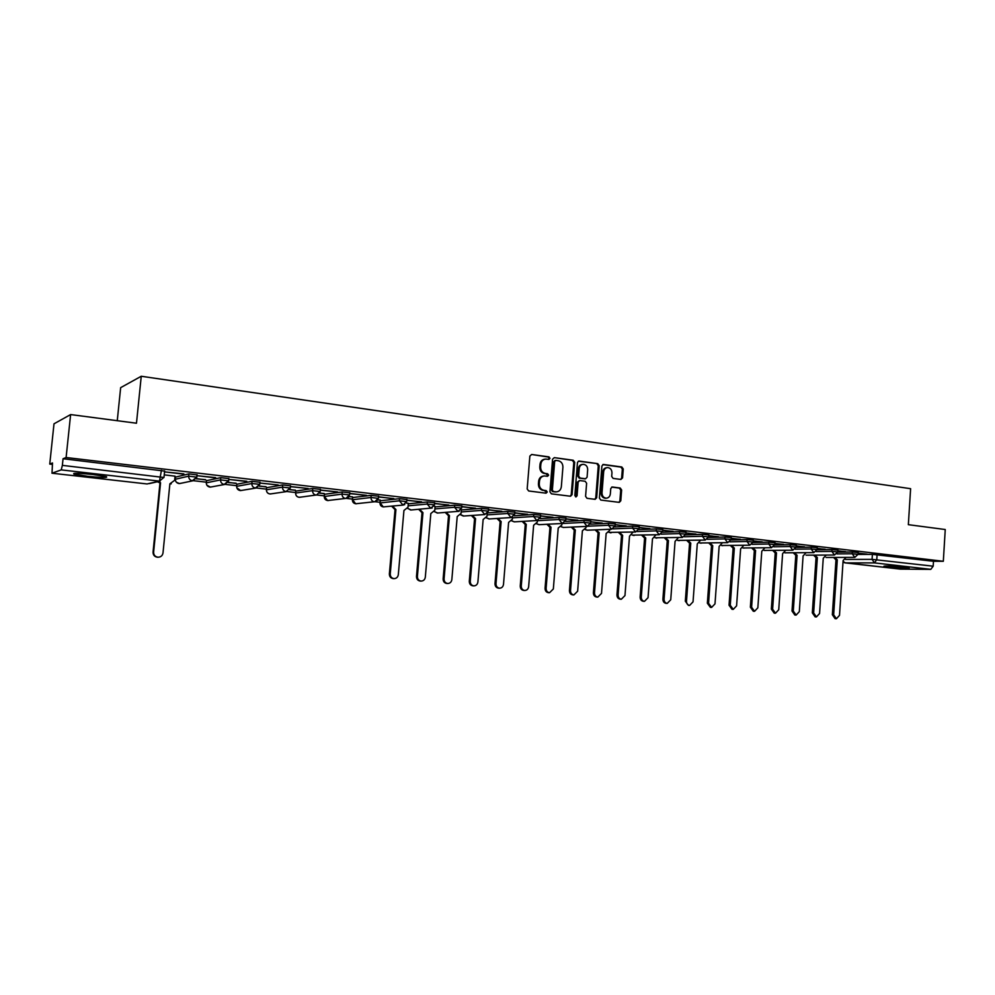 <?xml version="1.0" encoding="UTF-8"?>
<svg xmlns="http://www.w3.org/2000/svg" width="995" height="995" viewBox="0 0 995 995"><rect width="100%" height="100%" fill="white"/><g stroke="black" fill="none" stroke-linecap="round" stroke-linejoin="round"><path stroke-width="1.49" d="M549.986 458.309L548.954 456.879L531.653 454.491L529.862 456.083L527.176 488.943L528.668 490.983L546.031 493.172L547.262 492.04L546.23 490.622L543.991 490.336C540.87 489.59 539.29 487.426 539.265 483.856L539.477 481.12C539.962 477.986 541.616 476.257 544.452 475.946L547.548 476.294L548.631 475.162L547.598 473.744L545.36 473.446C542.238 472.675 540.658 470.511 540.633 466.941L540.857 464.205C541.33 461.108 542.959 459.404 545.745 459.068L548.917 459.429L549.986 458.309M548.568 459.392L549.14 458.421L548.108 457.003L531.653 454.491M545.782 493.134L546.417 492.115L543.991 490.336M547.175 476.257L547.772 475.262L545.36 473.446M406.88 499.527L399.555 498.694L380.252 500.746L379.966 502.798M378.61 496.206L371.185 495.361L352.628 497.537L352.367 499.602M349.792 492.823L342.255 491.953L324.494 494.266L324.258 496.356M320.427 489.378L312.778 488.483L295.789 491.095L295.614 493.035L312.579 490.647L320.228 491.542M290.478 485.858L282.717 484.938L266.61 487.699M259.969 482.264L252.058 481.331L236.835 484.229M228.8 478.62L220.778 477.65L206.5 480.685M197.035 474.889L188.876 473.894L175.568 477.078M93.132 474.528C78.605 473.073 72.212 472.923 73.953 474.093L87.423 476.269C101.751 477.712 108.082 477.849 106.44 476.692L93.132 474.528M904.928 567.138C896.669 566.155 881.819 565.608 884.169 566.366L888.423 567.063C896.582 568.021 911.37 568.58 909.119 567.834L904.928 567.138M620.88 479.441L622.559 477.886L623.243 468.968L621.838 466.991L603.368 464.454L601.9 466.021L599.4 498.072L600.818 500.062L619.288 502.363L620.793 500.783L621.626 489.988L620.221 488.023L612.236 486.99L610.743 488.57L610.333 493.943C609.935 496.542 608.592 497.96 606.291 498.196C603.517 497.836 602.099 496.07 602.012 492.873L603.654 471.792C604.04 469.242 605.346 467.837 607.597 467.575C610.408 467.911 611.863 469.69 611.962 472.923L611.689 476.418L613.094 478.396L620.88 479.441M146.961 483.943L51.964 473.21L147.086 483.956L159.474 481.12L61.23 469.889L52.014 473.197L52.499 462.974L49.75 464.068L54.004 423.808L70.62 414.567L136.477 423.223L141.253 376.259L910.612 488.694L908.348 524.676L945.25 529.527L943.322 561.279L66.105 457.513L63.058 458.732L62.362 465.361L163.976 477.5M70.62 414.567L66.105 457.513M574.675 462.265L573.232 460.25L554.327 457.625L552.573 459.217L549.937 491.828L551.417 493.843L570.558 496.244L572.1 494.627L574.675 462.265L573.804 462.376L572.361 460.362L554.327 457.625M579.177 461.083L597.746 463.658L599.177 465.648L596.664 497.736L595.134 499.328L587.013 498.321L585.582 496.331L586.615 483.259L585.172 481.257L579.675 480.548L578.145 482.152L577.063 495.796L575.993 496.928L574.849 495.522L577.448 462.65L578.443 461.17M858.113 554.451L872.404 554.352L872.08 559.364L933.186 566.192L930.798 569.351L900.276 569.115M49.75 464.068L52.349 464.366M193.552 480.709L206.351 482.189M225.367 484.391L236.698 485.697M256.548 487.998L266.473 489.142M287.12 491.542L295.664 492.525M317.106 495.012L324.295 495.846M346.509 498.408L352.417 499.092M375.351 501.754L380.015 502.288M117.261 420.698L120.656 387.652L141.253 376.259M943.322 561.279L933.484 561.279L933.186 566.192M63.058 458.732L164.623 471.083M61.23 469.889L62.362 465.361M175.045 476.17L164.237 474.864M183.839 474.13L165.207 471.941L183.864 473.881M215.617 477.861L197.358 475.722L215.641 477.612M196.326 478.831L205.629 479.677M205.604 479.913L196.45 478.607M246.772 481.518L228.875 479.416L246.797 481.281M228.091 482.525L236.126 483.234M236.113 483.458L228.216 482.314M259.869 483.06L278.202 484.963L259.882 483.035M259.222 486.157L266.051 486.717M266.026 486.953L259.334 485.933M290.403 486.642L308.201 488.495L290.416 486.555M289.732 489.702L295.403 490.137M295.378 490.361L289.856 489.49M320.353 490.162L337.628 491.953L320.365 490.013M319.669 493.197L324.208 493.495M324.183 493.719L319.781 492.973M349.718 493.607L366.508 495.348L349.742 493.421M349.034 496.617L352.479 496.791M352.466 497.015L349.158 496.405M377.864 499.963L380.239 500.025M380.214 500.236L377.976 499.764M378.535 496.99L393.809 498.557M393.784 498.781L378.56 496.766M408.336 503.333L406.258 503.047M406.806 500.311L421.569 501.816M421.544 502.052L406.831 500.087M435.138 506.443L434.007 506.281M434.554 503.569L448.82 505.025M448.795 505.249L434.566 503.346M446.17 512.375L449.479 515.671L444.068 578.903C444.106 581.565 445.337 583.095 447.75 583.493C450.051 583.369 451.419 582.087 451.842 579.612L457.215 516.542L461.12 513.321L461.245 509.452M461.779 506.778L475.56 508.159M475.548 508.383L461.804 506.542M488.508 509.913L501.828 511.256M501.816 511.467L488.533 509.689M514.763 512.997L527.624 514.278M527.599 514.502L514.776 512.773M540.534 516.019L552.959 517.263M552.934 517.475L540.559 515.796M556.242 491.878L556.367 491.866C559.202 491.567 560.857 489.851 561.342 486.692L562.909 467.202C562.871 463.67 561.317 461.506 558.232 460.722L555.732 460.399L554.663 461.518L552.362 490.112L553.394 491.53L556.367 491.866M565.856 518.992L577.846 520.186M577.834 520.397L565.869 518.781M590.719 521.915L602.298 523.059M602.286 523.27L590.744 521.703M615.159 524.788L626.328 525.882M626.315 526.094L615.171 524.576M639.176 527.611L649.946 528.656M649.934 528.867L639.188 527.387M662.769 530.372L673.167 531.38M673.142 531.591L662.782 530.161M685.965 533.096L695.99 534.066M695.965 534.278L685.978 532.897M708.763 535.783L718.427 536.703M718.415 536.914L708.776 535.571M731.188 538.407L740.491 539.302M740.479 539.501L731.201 538.208M753.227 541.006L762.195 541.852M762.182 542.051L753.252 540.795M774.918 543.544L783.55 544.352M783.538 544.563L774.931 543.345M796.249 546.056L804.557 546.827M804.532 547.026L796.261 545.857M817.231 548.519L825.216 549.252M825.203 549.451L817.243 548.32M837.865 550.944L845.551 551.64M845.539 551.839L837.877 550.745M837.79 552.125L852.354 551.989L852.242 553.78L858.113 554.339M817.131 549.775L831.994 549.588L831.87 551.404L837.802 551.976M796.137 547.374L811.286 547.163L811.161 548.979L817.156 549.563M774.794 544.949L790.241 544.675L790.117 546.516L796.174 547.113M753.103 542.486L768.861 542.163L768.725 544.016L774.844 544.613M731.026 539.986L747.108 539.601L746.984 541.467L753.153 542.088M708.589 537.449L725.007 537.001L724.87 538.88L731.101 539.514M685.766 534.862L702.52 534.352L702.37 536.255L708.689 536.89M662.533 532.25L679.647 531.666L679.498 533.581L685.878 534.228M638.902 529.601L656.377 528.93L656.227 530.857L662.682 531.517M614.848 526.902L632.708 526.144L632.559 528.084L639.076 528.755M590.358 524.178L608.617 523.308L608.467 525.273L615.072 525.957M565.434 521.405L584.102 520.422L583.953 522.4L590.632 523.109M540.036 518.606L559.153 517.487L558.991 519.477L565.757 520.198M514.166 515.758L533.755 514.49L533.594 516.504L540.434 517.238M487.799 512.885L507.898 511.442L507.724 513.482L514.664 514.228M461.406 509.937L481.555 508.346L481.381 510.398L488.408 511.169M435.089 506.903L454.727 505.186L454.553 507.263L461.668 508.047M408.298 503.806L427.402 501.978L427.216 504.067L434.442 504.875M858.187 553.332L867.143 554.178L858.2 553.133M858.237 552.548L852.354 551.989M837.927 550.16L831.994 549.588M817.281 547.735L811.286 547.163M796.298 545.272L790.241 544.675M774.968 542.76L768.861 542.163M753.29 540.223L747.108 539.601M731.238 537.623L725.007 537.001M708.826 534.987L702.52 534.352M686.015 532.313L679.647 531.666M662.832 529.589L656.377 528.93M639.225 526.815L632.708 526.144M615.221 523.992L608.617 523.308M590.781 521.119L584.102 520.422M565.919 518.208L559.153 517.487M540.596 515.236L533.755 514.49M514.825 512.201L507.898 511.442M488.582 509.117L481.555 508.346M461.842 505.982L454.727 505.186M434.616 502.786L427.402 501.978M933.484 561.279L872.404 554.352M544.825 459.192C542.076 459.553 540.472 461.257 540.011 464.317L540.857 464.205M544.514 473.545C541.392 472.774 539.825 470.61 539.787 467.041L540.011 464.317M543.593 476.045C540.77 476.356 539.116 478.085 538.643 481.219L539.477 481.12M543.146 490.423C540.024 489.677 538.444 487.513 538.419 483.943L538.643 481.219M570.21 496.206L571.229 494.702L573.804 462.376M555.036 460.523L553.817 461.63L554.663 461.518M555.508 491.94L552.536 491.605L551.516 490.199L553.817 461.63M578.381 461.207L597.746 463.658M594.761 499.291L595.769 497.798L598.281 465.76L596.863 463.757M579.426 480.573L577.274 482.239L576.192 495.871L577.063 495.796M575.62 496.853L576.192 495.871M587.672 469.702C587.585 466.431 586.092 464.64 583.219 464.317C580.943 464.578 579.612 465.996 579.227 468.558L578.63 476.045L580.073 478.048L585.582 478.769L587.087 477.177L587.672 469.702M582.51 464.404L582.349 464.416C580.073 464.69 578.742 466.095 578.356 468.657L579.227 468.558M584.948 478.831L579.202 478.147L577.759 476.145L578.356 468.657M606.925 467.65L606.701 467.687C604.45 467.936 603.144 469.341 602.759 471.891L603.654 471.792M605.918 498.221L605.395 498.271C602.622 497.91 601.204 496.132 601.117 492.948L602.759 471.891M618.902 502.326L619.885 500.846L620.718 490.075L619.313 488.097L611.701 487.102M620.718 479.428L621.651 477.986L622.335 469.08L620.93 467.103L602.808 464.59M157.894 481.642L160.556 482.749L153.616 552.138C153.64 555.098 155.133 556.79 158.093 557.225C160.842 557.088 162.483 555.683 162.993 553.009L169.884 483.819L174.635 480.324L175.045 476.12M171.215 483.844L169.871 483.993M158.018 557.225L157.521 557.237C154.573 556.802 153.081 555.111 153.043 552.15L159.984 482.886L157.322 481.779M392.49 506.082L395.923 509.564L390.239 573.941C390.276 576.665 391.545 578.219 394.07 578.63C396.445 578.505 397.863 577.187 398.311 574.687L403.945 510.472L408 507.201L408.348 503.296M394.07 578.63L393.187 578.605C390.674 578.194 389.406 576.64 389.368 573.928L395.04 509.639L391.607 506.169M395.04 509.639L395.923 509.564M419.579 509.266L422.95 512.649L417.402 576.441C417.44 579.14 418.684 580.682 421.146 581.08C423.497 580.956 424.89 579.662 425.313 577.175L430.823 513.544L434.803 510.286L435.138 506.418M421.146 581.08L420.238 581.055C417.776 580.657 416.532 579.115 416.495 576.428L422.029 512.711L418.671 509.34M422.029 512.711L422.95 512.649M447.75 583.493L446.805 583.468C444.392 583.07 443.161 581.54 443.136 578.879L448.534 515.733L445.238 512.437M448.534 515.733L449.479 515.671M472.302 515.422L475.548 518.631L470.262 581.316C470.299 583.953 471.506 585.47 473.881 585.868C476.145 585.744 477.488 584.463 477.898 582.025L483.135 519.502L486.978 516.293L487.202 513.594M473.881 585.868L472.899 585.831C470.535 585.433 469.329 583.916 469.292 581.291L474.565 518.693L471.331 515.485M474.565 518.693L475.548 518.631M497.96 518.42L501.144 521.554L495.995 583.692C496.032 586.304 497.214 587.796 499.54 588.194C501.766 588.07 503.084 586.801 503.495 584.376L508.607 522.4L512.375 519.216L512.537 517.263M499.54 588.194L498.545 588.157C496.206 587.759 495.025 586.266 495 583.655L500.137 521.604L496.965 518.482M500.137 521.604L501.144 521.554M523.171 521.355L526.293 524.415L521.268 586.018C521.305 588.605 522.462 590.085 524.751 590.483C526.94 590.358 528.233 589.102 528.644 586.689L533.631 525.248L537.337 522.089L537.462 520.522M524.751 590.483L523.731 590.433C521.442 590.047 520.273 588.567 520.248 585.98L525.273 524.464L522.151 521.405M525.273 524.464L526.293 524.415M547.947 524.228L551.019 527.226L546.106 588.306C546.143 590.868 547.287 592.336 549.526 592.721L553.344 588.965L558.22 528.046L561.864 524.925L561.976 523.519M549.526 592.721L548.469 592.684C546.23 592.299 545.086 590.831 545.061 588.269L549.961 527.275L546.902 524.29M549.961 527.275L551.019 527.226M572.299 527.064L575.309 529.999L570.521 590.557C570.545 593.095 571.677 594.55 573.879 594.935L577.635 591.204L582.398 530.808L585.968 527.698L586.067 526.442M573.879 594.935L572.797 594.886C570.595 594.512 569.476 593.045 569.438 590.508L574.227 530.049L571.229 527.114M574.227 530.049L575.309 529.999M596.241 529.837L599.189 532.723L594.512 592.759C594.537 595.284 595.644 596.726 597.808 597.099L601.502 593.406L606.154 533.507L609.661 530.422L609.748 529.29M597.808 597.099L596.714 597.05C594.537 596.677 593.443 595.234 593.406 592.721L598.082 532.76L595.134 529.887M598.082 532.76L599.189 532.723M619.761 532.574L622.659 535.397L618.094 594.935C618.131 597.435 619.213 598.866 621.34 599.239L624.972 595.57L629.512 536.168L633.031 532.089M621.34 599.239L620.208 599.189C618.082 598.816 616.999 597.386 616.962 594.886L621.539 535.434L618.641 532.611M621.539 535.434L622.659 535.397M642.894 535.248L645.743 538.021L641.278 597.075C641.315 599.55 642.384 600.968 644.474 601.341L648.043 597.697L652.484 538.792L655.941 534.837M644.474 601.341L643.33 601.279C641.228 600.905 640.171 599.487 640.133 597.025L644.598 538.059L641.75 535.285M644.598 538.059L645.743 538.021M665.643 537.885L668.441 540.608L664.075 599.177C664.113 601.627 665.17 603.032 667.222 603.393L670.729 599.786L675.07 541.367L678.453 537.536M667.222 603.393L666.053 603.343C664.001 602.97 662.944 601.565 662.906 599.127L667.272 540.633L664.473 537.922M667.272 540.633L668.441 540.608M688.018 540.472L690.766 543.146L686.5 601.241C686.538 603.666 687.57 605.059 689.597 605.433L693.042 601.838L697.284 543.892L700.604 540.173M689.597 605.433L688.403 605.37L685.319 601.191L689.572 543.17L686.824 540.509M689.572 543.17L690.766 543.146M710.02 543.021L712.731 545.658L708.564 603.269L711.599 607.423L714.995 603.865L719.136 546.379L722.395 542.772M711.599 607.423L710.393 607.36L707.358 603.219L711.512 545.67L708.813 543.046M711.512 545.67L712.731 545.658M731.673 545.521L734.322 548.108L730.255 605.271L733.253 609.388L736.586 605.856L740.628 548.83L743.837 545.31M733.253 609.388L732.021 609.326L729.036 605.209L733.104 548.133L730.442 545.546M733.104 548.133L734.322 548.108M752.979 547.984L755.578 550.533L751.611 607.236L754.546 611.316L757.842 607.808L761.784 551.242L764.931 547.81M754.546 611.316L753.302 611.253L750.367 607.174L754.334 550.546L751.722 548.009M754.334 550.546L755.578 550.533M773.936 550.409L776.498 552.921L772.617 609.176L775.503 613.218L778.737 609.736L782.605 553.606L785.702 550.272M775.503 613.218L774.247 613.156L771.349 609.114L775.229 552.934L772.667 550.422M775.229 552.934L776.498 552.921M794.557 552.797L797.082 555.26L793.289 611.079L796.137 615.084L799.321 611.639L803.089 555.944L806.124 552.685M796.137 615.084L794.856 615.022L792.008 611.017L795.801 555.272L793.276 552.81M795.801 555.272L797.082 555.26M814.868 555.135L817.343 557.573L813.636 612.957L816.435 616.925L819.569 613.505L823.251 558.245L826.248 555.061M816.435 616.925L815.141 616.863L812.33 612.883L816.049 557.573L813.562 555.148M816.049 557.573L817.343 557.573M834.842 557.449L837.293 559.837L833.661 614.798L836.422 618.741L839.506 615.333L843.113 560.508L846.048 557.399M836.422 618.741L835.104 618.666L832.355 614.723L835.974 559.849L833.536 557.449M835.974 559.849L837.293 559.837M548.108 457.003L548.954 456.879M545.384 490.709L546.23 490.622M546.74 473.844L547.598 473.744M384.232 506.865L383.635 506.928C381.272 506.704 380.053 505.373 379.953 502.948L399.368 500.808L406.694 501.629M380.252 500.746L380.065 502.786L383.249 506.903L403.037 505.087L399.368 500.808L399.555 498.694M356.757 503.706L356.086 503.781C353.698 503.557 352.454 502.214 352.354 499.751L370.986 497.488L378.411 498.333M352.628 497.537L352.441 499.602L355.675 503.756L374.307 501.791C372.105 501.293 370.998 499.863 370.986 497.488L371.185 495.361M328.773 500.473L328.027 500.56C325.601 500.348 324.333 498.992 324.246 496.505L342.056 494.105L349.593 494.963M324.494 494.266L324.308 496.343L327.591 500.547L345.452 498.445C343.2 497.948 342.069 496.505 342.056 494.105L342.255 491.953M312.778 488.483L312.579 490.647C312.579 493.072 313.736 494.54 316.024 495.037L299.433 497.301C296.983 497.077 295.702 495.709 295.602 493.184L295.639 493.035C295.639 495.373 296.759 496.779 298.985 497.276L300.279 497.189M295.826 490.933L295.639 493.035M266.411 489.814L282.505 487.14L290.279 488.047M266.623 487.538L266.424 489.652C266.424 492.015 267.568 493.445 269.832 493.943L271.262 493.818M236.636 486.356L251.847 483.545L259.757 484.304L255.429 488.035C253.041 487.513 251.847 486.02 251.847 483.545L252.058 481.331M236.847 484.08L236.648 486.219C236.648 488.595 237.817 490.037 240.118 490.547L241.71 490.386M206.288 482.849L220.567 479.888L228.589 480.846M206.512 480.548L206.301 482.712C206.301 485.112 207.482 486.567 209.845 487.077L211.599 486.878M175.344 479.254L188.652 476.157L196.811 477.14M175.58 476.953L175.356 479.13C175.369 481.568 176.563 483.035 178.963 483.558L180.941 483.284M845.439 559.426L872.08 559.364L874.418 562.896L845.066 562.871L900.562 569.14M930.798 569.351L874.418 562.896L876.769 559.663L877.092 554.638M836.982 553.904L852.242 553.78L854.804 557.362L858.125 554.277L858.237 552.486M816.273 551.566L831.87 551.404L834.469 555.011L837.802 551.902L837.927 550.086M795.229 549.178L811.161 548.979L813.811 552.623L817.156 549.489L817.281 547.66M773.824 546.777L790.117 546.516L792.816 550.185L796.174 547.026L796.298 545.198M752.058 544.327L768.725 544.016L771.473 547.723L774.844 544.539L774.981 542.685M729.92 541.84L746.984 541.467L749.77 545.21L753.165 542.001L753.29 540.136M707.383 539.315L724.87 538.88L727.706 542.661L731.114 539.414L731.25 537.536M684.448 536.765L702.37 536.255L705.268 540.061L708.689 536.79L708.826 534.9M661.103 534.178L679.498 533.581L682.446 537.424L685.891 534.128L686.028 532.213M637.31 531.541L656.227 530.857L659.237 534.738L662.695 531.417L662.832 529.489M613.057 528.88L632.559 528.084L635.618 532.002L639.088 528.656L639.238 526.703M588.269 526.193L608.467 525.273L611.589 529.216L615.072 525.845L615.233 523.88M562.697 523.482L583.953 522.4L587.125 526.392L590.644 522.984L590.794 521.007M537.449 520.696L558.991 519.477L562.237 523.507L565.769 520.087L565.931 518.084M512.487 517.823L533.594 516.504L536.902 520.572L540.447 517.114L540.608 515.099M487.09 514.9L507.724 513.482L511.094 517.587L514.664 514.104L514.838 512.077M461.245 511.928L481.381 510.398L484.826 514.552L488.421 511.032L488.595 508.98M434.914 508.918L454.553 507.263L458.061 511.455L461.68 507.91L461.854 505.833M408.124 505.833L427.216 504.067L430.81 508.296L434.454 504.726L434.628 502.637M282.717 484.938L282.505 487.14C282.518 489.577 283.687 491.057 286.025 491.567L290.291 487.873L290.503 485.684M220.778 477.65L220.567 479.888C220.567 482.388 221.785 483.893 224.223 484.428L228.614 480.66L228.825 478.421M188.876 473.894L188.652 476.157C188.664 478.67 189.908 480.199 192.383 480.734L196.836 476.941L197.06 474.69M196.898 477.115L192.955 480.772L179.523 483.582L176.413 482.252M228.651 480.834L224.758 484.453L210.368 487.102L206.885 485.199M348.586 497.214L345.887 498.47L349.618 494.801L349.805 492.662M376.881 501.045L374.729 501.803L378.423 498.172L378.622 496.045M404.754 504.602L403.037 505.087L406.706 501.48L406.893 499.366M432.203 507.985L410.686 510.025L407.739 508.296M411.221 509.975L407.676 508.445M459.217 511.243L437.265 513.059L434.479 511.529M437.738 513.022L434.417 511.679M463.794 516.007L460.747 514.689M511.915 517.487L488.993 518.98L486.555 517.773M489.391 518.955L486.468 517.91M537.598 520.497L514.191 521.853L511.903 520.783M514.552 521.84L511.816 520.932M562.834 523.445L538.942 524.688L536.815 523.743M539.278 524.676L536.728 523.88M587.659 526.343L563.282 527.474L561.292 526.641M563.58 527.462L561.205 526.765M587.473 530.198L585.358 529.489M610.967 532.885L609.015 532.275M634.064 535.534L632.285 534.999M656.787 538.133L655.158 537.686M679.137 540.695L677.657 540.31M701.127 543.208L699.796 542.897M722.756 545.683L721.574 545.434M744.26 548.096L743.004 547.922M765.192 550.496L764.098 550.372M785.801 552.859L784.856 552.772M806.099 555.185L834.469 555.011M826.074 557.474L854.804 557.362M161.451 470.324L159.474 481.12L164.001 477.301L164.635 470.884M843.014 561.939L845.066 562.871L843.063 561.205M900.413 569.128L844.332 562.648M160.071 481.157L149.25 483.62M539.787 467.041L540.633 466.941M538.419 483.943L539.265 483.856M571.229 494.702L572.1 494.627M572.361 460.362L573.232 460.25M551.516 490.199L552.362 490.112M552.536 491.605L553.394 491.53M554.874 491.903L555.732 491.828M598.281 465.76L599.177 465.648M595.769 497.798L596.664 497.736M577.274 482.239L578.145 482.152M577.759 476.145L578.63 476.045M579.202 478.147L580.073 478.048M584.488 478.844L585.371 478.757M601.117 492.948L602.012 492.873M619.313 488.097L620.221 488.023M620.718 490.075L621.626 489.988M619.885 500.846L620.793 500.783M602.895 464.553L603.592 464.466M620.93 467.103L621.838 466.991M622.335 469.08L623.243 468.968M621.651 477.986L622.559 477.886M394.779 509.614L395.662 509.539M389.368 573.928L390.239 573.941M421.78 512.686L422.688 512.612M416.495 576.428L417.402 576.441M448.285 515.708L449.23 515.634M443.136 578.879L444.068 578.903M474.316 518.669L475.299 518.606M469.292 581.291L470.262 581.316M499.9 521.579L500.895 521.517M495 583.655L495.995 583.692M525.024 524.44L526.056 524.39M520.248 585.98L521.268 586.018M549.725 527.25L550.782 527.201M545.061 588.269L546.106 588.306M574.003 530.012L575.073 529.974M569.438 590.508L570.521 590.557M597.858 532.735L598.965 532.698M593.406 592.721L594.512 592.759M621.315 535.409L622.435 535.372M616.962 594.886L618.094 594.935M644.374 538.034L645.531 537.996M640.133 597.025L641.278 597.075M667.06 540.608L668.23 540.583M662.906 599.127L664.075 599.177M689.361 543.146L690.555 543.121M685.319 601.191L686.5 601.241M711.301 545.646L712.519 545.633M707.358 603.219L708.564 603.269M732.892 548.108L734.123 548.083M729.036 605.209L730.255 605.271M754.135 550.521L755.379 550.509M750.367 607.174L751.611 607.236M775.03 552.909L776.299 552.897M771.349 609.114L772.617 609.176M795.602 555.247L796.883 555.235M792.008 611.017L793.289 611.079M815.85 557.548L817.144 557.548M812.33 612.883L813.636 612.957M835.788 559.824L837.093 559.824M832.355 614.723L833.661 614.798M74.04 473.371L73.953 474.093M259.969 482.09L259.757 484.304L255.939 488.06L240.628 490.572L236.798 487.761M320.44 489.204L320.241 491.368L316.485 495.062M286.51 491.592L270.304 493.968C267.879 493.769 266.573 492.425 266.399 489.938M484.826 514.552L463.359 516.044L460.673 514.825M611.589 529.216L587.199 530.211L585.271 529.601M635.618 532.002L608.94 532.387M659.237 534.738L632.198 535.111M682.446 537.424L655.083 537.785M705.268 540.061L677.595 540.397M727.706 542.661L699.734 542.971M749.77 545.21L721.524 545.496M771.473 547.723L742.954 547.984M792.816 550.185L764.061 550.409M813.811 552.623L784.819 552.81M554.874 460.511L555.521 460.424M584.699 478.856L585.582 478.769M605.395 498.271L606.291 498.196"/></g></svg>
